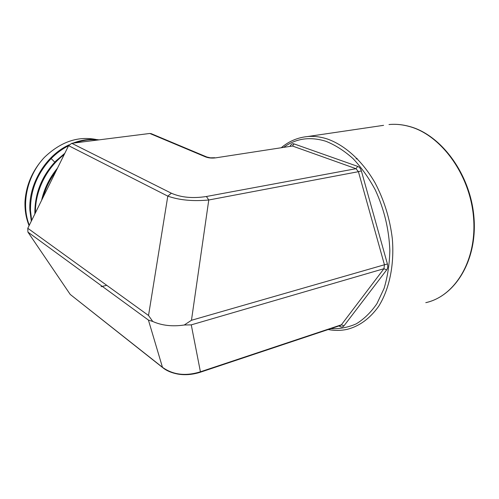<?xml version="1.0" encoding="UTF-8"?>
<svg xmlns="http://www.w3.org/2000/svg" width="499" height="499" viewBox="0 0 499 499"><rect width="100%" height="100%" fill="white"/><g stroke="black" fill="none" stroke-linecap="round" stroke-linejoin="round"><path stroke-width="0.75" d="M162.73 367.644L70.222 294.429L27.907 232.072L27.794 228.274L68.594 145.671L71.756 143.3L149.8 133.464L151.365 133.732M215.774 157.834L292.451 146.02L215.774 157.834C211.938 158.339 208.57 158.04 205.669 156.942L207.253 157.185M150.972 133.57L206.885 157.029L210.435 157.827L214.844 157.74M27.907 232.072L148.415 320.059L152.75 321.468L148.527 315.493L167.795 196.132C179.334 200.174 192.994 201.459 208.775 199.993L206.411 196.5L355.999 168.699L357.714 166.392C359.436 167.084 360.652 168.575 361.357 170.858L387.417 263.996C388.016 266.366 387.767 268.337 386.663 269.909L343.942 325.878C342.9 327.113 341.59 327.325 340.006 326.502L339.002 325.941M152.75 321.468C161.907 325.566 172.411 326.745 184.274 325.005L191.267 324.861L383.937 268.712L386.663 269.909M290.767 146.057L290.487 145.54C291.404 144.005 292.595 143.463 294.067 143.905L292.451 146.02L355.999 168.699L358.419 171.687L208.775 199.993L191.466 320.277L184.274 325.005M357.24 158.588L356.086 158.944M96.581 139.577C78.112 135.784 60.672 141.766 44.261 157.516C27.127 175.704 20.883 204.284 29.31 225.199M31.674 220.415L30.495 210.659C30.196 190.899 37.076 173.54 51.129 158.582C56.412 153.23 62.225 148.952 68.556 145.745M75.28 142.851C83.084 140.107 90.724 139.14 98.216 139.963M29.085 225.66C26.104 218.325 24.738 210.397 24.981 201.883C26.035 185.16 32.46 170.371 44.261 157.516M69.161 144.797C45.889 155.376 28.418 183.938 29.878 210.204L31.318 221.132M64.839 153.274L55.819 161.052C41.585 176.253 34.599 193.874 34.861 213.909L34.861 213.965M99.014 139.863C90.531 138.647 81.855 139.739 72.979 143.144M35.448 212.78C34.986 191.098 46.619 167.758 64.178 154.615M57.504 168.132C49.607 177.663 44.299 188.41 41.573 200.38M43.095 197.298C45.708 187.874 49.981 179.235 55.9 171.375M191.267 324.861L200.417 371.799C185.672 376.377 173.022 374.874 162.468 367.301L163.304 368.1C166.99 370.938 171.818 372.928 177.787 374.063C184.68 375.254 191.909 374.737 199.469 372.51L200.417 371.799L341.403 324.787L343.942 325.878M101.091 286.682L106.755 285.316L101.091 286.682M68.594 145.671L167.795 196.132L171.363 193.213C181.118 197.51 192.795 198.602 206.411 196.5M171.363 193.213L71.756 143.3M149.8 133.464L205.669 156.942M294.067 143.905L357.714 166.392M27.794 228.274L148.527 315.493M361.357 170.858L358.419 171.687L384.442 264.776L387.417 263.996M191.466 320.277L384.442 264.776L383.937 268.712L341.403 324.787L340.324 325.498L199.793 372.404M330.881 328.648C339.663 329.047 348.121 327.438 356.267 323.832C364.07 319.048 370.95 312.33 376.92 303.685L384.074 288.428C387.586 276.802 389.513 264.189 389.844 250.598C389.045 229.403 384.18 209.156 375.254 189.857C368.786 177.85 361.351 167.408 352.955 158.526C344.21 150.735 335.185 144.991 325.884 141.279C310.135 136.42 296.181 138.36 284.037 147.093M290.15 146.151L290.487 145.54M328.192 329.546C334.661 330.762 341.042 330.681 347.329 329.315C359.461 326.159 369.878 318.537 378.579 306.436C389.301 289.426 394.484 265.006 392.333 238.79C389.919 218.718 384.136 200.018 374.967 182.684C362.262 160.728 345.009 145.284 327.562 139.071C320.682 136.82 314.002 135.977 307.509 136.551C297.778 137.524 289.139 141.167 281.586 147.467M409.536 126.559C440.916 135.036 470.07 174.438 473.532 217.383C477.206 260.347 454.932 296.387 425.778 302.662C455.3 296.213 477.58 260.073 473.956 217.265C470.532 174.457 441.484 135.135 409.841 126.565C402.737 124.569 395.788 123.895 388.977 124.544C395.676 123.908 402.531 124.582 409.536 126.559M383.581 125.336L307.509 136.551M51.129 158.582L54.778 162.138M339.894 325.641L340.006 326.502M70.222 294.429L162.468 367.301L148.415 320.059"/></g></svg>
